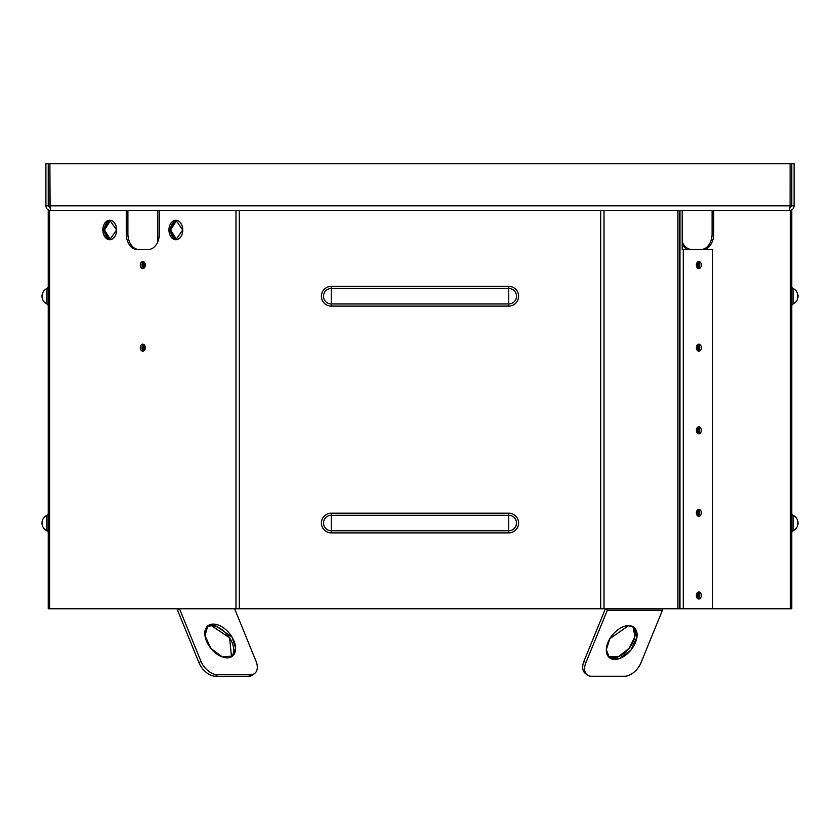 <?xml version="1.0" encoding="UTF-8"?>
<svg xmlns="http://www.w3.org/2000/svg" width="840" height="840" viewBox="0 0 840 840"><rect width="100%" height="100%" fill="white"/><g stroke="black" fill="none" stroke-linecap="round" stroke-linejoin="round"><path stroke-width="1.26" d="M682.185 210.504L712.089 210.504L682.185 210.504L682.185 249.47L682.185 210.504M45.896 205.821L45.896 163.737L48.237 163.737L48.237 205.821L50.568 208.163L48.237 205.821L45.896 205.821L48.237 205.821L48.237 163.737L45.896 163.737L45.896 205.821C46.179 208.656 47.733 210.221 50.568 210.504C47.733 210.221 46.179 208.666 45.896 205.821C46.179 208.666 47.733 210.221 50.568 210.504L235.988 210.504L50.568 210.504L49.886 205.821L790.115 205.821L49.886 205.821L49.886 163.737L790.115 163.737L790.115 205.821L789.432 210.504L604.013 210.504L789.432 210.504C792.267 210.221 793.832 208.666 794.105 205.821C793.832 208.666 792.267 210.221 789.432 210.504C792.267 210.221 793.821 208.666 794.105 205.821L791.763 205.821L789.432 208.163L791.763 205.821L794.105 205.821L794.105 163.737L791.763 163.737L791.763 205.821L791.763 163.737L794.105 163.737L794.105 205.821M50.106 208.11L49.896 205.874M790.094 206.021L790.115 163.737L49.886 163.737L50.117 208.11M49.886 205.821L50.568 210.504M696.381 265.062L697.316 265.062L696.832 267.067A3.276 2.31 90 0 0 697.316 265.062L696.381 265.062M696.832 263.046L697.316 265.062A3.276 2.31 90 0 0 696.832 263.046M696.381 347.676L697.316 347.676L696.832 349.681A3.276 2.31 90 0 0 697.316 347.676L696.381 347.676M696.832 345.66L697.316 347.676A3.276 2.31 90 0 0 696.832 345.66M144.071 268.065L144.071 262.059A3.276 2.31 -90 0 0 142.684 265.062A3.276 2.31 -90 0 0 144.071 268.065M144.071 350.679L144.071 344.673A3.276 2.31 -90 0 0 142.684 347.676A3.276 2.31 -90 0 0 144.071 350.679M508.746 286.377A9.86 9.86 0 0 1 518.606 296.237A9.86 9.86 0 0 1 508.746 306.096L508.746 303.975A7.749 7.749 0 0 0 516.485 296.237A7.749 7.749 0 0 0 508.746 288.488L508.746 286.377L508.746 288.488L331.254 288.488A7.749 7.749 0 0 0 323.516 296.237A7.749 7.749 0 0 0 331.254 303.975L508.746 303.975L508.746 306.096L331.254 306.096L331.254 303.975L331.254 306.096A9.86 9.86 0 0 1 321.394 296.237A9.86 9.86 0 0 1 331.254 286.377L331.254 288.488L331.254 286.377L508.746 286.377A9.86 9.86 0 0 1 518.606 296.237A9.86 9.86 0 0 1 508.746 306.096L331.254 306.096A9.86 9.86 0 0 1 321.394 296.237A9.86 9.86 0 0 1 331.254 286.377L508.746 286.377M331.254 303.975L508.746 303.975L508.746 288.488L331.254 288.488L331.254 303.975L331.254 288.488A7.749 7.749 0 0 0 323.516 296.237A7.749 7.749 0 0 0 331.254 303.975M508.746 303.975A7.749 7.749 0 0 0 516.485 296.237A7.749 7.749 0 0 0 508.746 288.488L508.746 303.975M239.285 608.769L600.716 608.769L600.716 210.504L239.285 210.504L239.285 608.769L235.988 608.769L235.988 210.504L159.327 210.504L159.327 233.888A15.593 11.025 90 0 1 148.302 249.47L137.287 249.47A15.593 11.025 90 0 1 126.263 233.888L127.911 233.888L127.911 210.504L127.911 233.888A15.593 11.025 -90 0 0 138.936 249.47L148.302 249.47L138.936 249.47A15.593 11.025 90 0 1 127.911 233.888L126.263 233.888L126.263 210.504L49.602 210.504L49.602 608.769L239.285 608.769L239.285 210.504L235.988 210.504L604.013 210.504L600.716 210.504L600.716 608.769L604.013 608.769L239.285 608.769M508.746 513.177A9.86 9.86 0 0 1 518.606 523.037A9.86 9.86 0 0 1 508.746 532.896L331.254 532.896A9.86 9.86 0 0 1 321.394 523.037A9.86 9.86 0 0 1 331.254 513.177L508.746 513.177A9.86 9.86 0 0 1 518.606 523.037A9.86 9.86 0 0 1 508.746 532.896L508.746 530.775A7.749 7.749 0 0 0 516.485 523.037A7.749 7.749 0 0 0 508.746 515.288L508.746 513.177L508.746 515.288L331.254 515.288A7.749 7.749 0 0 0 323.516 523.037A7.749 7.749 0 0 0 331.254 530.775L508.746 530.775L508.746 532.896L331.254 532.896L331.254 530.775L331.254 532.896A9.86 9.86 0 0 1 321.394 523.037A9.86 9.86 0 0 1 331.254 513.177L331.254 515.288L331.254 513.177L508.746 513.177M331.254 530.775L508.746 530.775L508.746 515.288L331.254 515.288L331.254 530.775L331.254 515.288A7.749 7.749 0 0 0 323.516 523.037A7.749 7.749 0 0 0 331.254 530.775M508.746 530.775A7.749 7.749 0 0 0 516.485 523.037A7.749 7.749 0 0 0 508.746 515.288L508.746 530.775M46.904 530.775L46.904 515.288A8.568 8.568 0 0 0 46.904 530.775L46.904 515.288A2.341 2.341 0 0 0 48.237 513.177A2.341 2.341 0 0 1 46.904 515.288A8.568 8.568 0 0 0 46.904 530.775A2.341 2.341 0 0 1 48.237 532.896A2.341 2.341 0 0 0 46.904 530.775A2.341 2.341 0 0 1 48.237 532.896M102.008 210.504L126.263 210.504L126.263 233.888A15.593 11.025 90 0 0 137.287 249.47L148.302 249.47A15.593 11.025 90 0 0 159.327 233.888L159.327 210.504L235.988 210.504L235.988 608.769L49.602 608.769L49.602 210.504L48.237 210.504L48.237 608.769L49.602 608.769L48.237 608.769L48.237 210.504L83.307 210.504M46.904 303.975A2.341 2.341 0 0 1 48.237 306.096A2.341 2.341 0 0 0 46.904 303.975L46.904 288.488A2.341 2.341 0 0 0 48.237 286.377A2.341 2.341 0 0 1 46.904 288.488A8.568 8.568 0 0 0 46.904 303.975A8.568 8.568 0 0 1 46.904 288.488L46.904 303.975M712.635 249.47L682.185 249.47L712.635 249.47L712.635 608.769L679.571 608.769L683.277 608.769L683.277 249.47L683.277 608.769L712.635 608.769L712.635 249.47M698.029 268.37A3.507 2.478 90 0 0 699.689 265.062A3.507 2.478 90 0 0 698.029 261.755L698.029 268.37L698.029 261.755A3.507 2.478 90 0 1 699.689 265.062A3.507 2.478 90 0 1 698.029 268.37M698.029 350.983A3.507 2.478 90 0 0 699.689 347.676A3.507 2.478 90 0 0 698.029 344.369L698.029 350.983L698.029 344.369A3.507 2.478 90 0 1 699.689 347.676A3.507 2.478 90 0 1 698.029 350.983M698.029 433.598A3.507 2.478 90 0 0 699.689 430.29A3.507 2.478 90 0 0 698.029 426.983L698.029 433.598L698.029 426.983A3.507 2.478 90 0 1 699.689 430.29A3.507 2.478 90 0 1 698.029 433.598M698.029 516.212A3.507 2.478 90 0 0 699.689 512.904A3.507 2.478 90 0 0 698.029 509.596L698.029 516.212L698.029 509.596A3.507 2.478 90 0 1 699.689 512.904A3.507 2.478 90 0 1 698.029 516.212M698.029 598.825A3.507 2.478 90 0 0 699.689 595.518A3.507 2.478 90 0 0 698.029 592.211L698.029 598.825L698.029 592.211A3.507 2.478 90 0 1 699.689 595.518A3.507 2.478 90 0 1 698.029 598.825M142.79 268.569A3.507 2.478 90 0 1 140.648 263.309A3.507 2.478 90 0 1 144.942 263.309A3.507 2.478 90 0 1 142.79 268.569L142.79 261.555L142.79 268.569M142.79 351.183A3.507 2.478 90 0 1 140.648 345.923A3.507 2.478 90 0 1 144.942 345.923A3.507 2.478 90 0 1 142.79 351.183L142.79 344.169L142.79 351.183M175.865 239.726A9.744 6.888 90 0 1 169.89 225.109A9.744 6.888 90 0 1 181.828 225.109A9.744 6.888 90 0 1 175.865 239.726L168.977 229.982L175.865 220.248L182.753 229.982L175.865 239.726M109.725 239.726A9.744 6.888 90 0 1 103.761 225.109A9.744 6.888 90 0 1 115.689 225.109A9.744 6.888 90 0 1 109.725 239.726L102.837 229.982L109.725 220.248L116.613 229.982L109.725 239.726M110.555 220.311L104.496 229.982L110.555 239.663A9.744 6.888 90 0 1 104.496 229.982A9.744 6.888 90 0 1 110.555 220.311M176.684 220.311L170.625 229.982L176.684 239.663A9.744 6.888 90 0 1 170.625 229.982A9.744 6.888 90 0 1 176.684 220.311M698.859 599.025L698.859 592.011L698.859 599.025A3.507 2.478 90 0 0 701.012 593.764A3.507 2.478 90 0 0 696.717 593.764A3.507 2.478 90 0 0 698.859 599.025M698.859 516.411L698.859 509.397L698.859 516.411A3.507 2.478 90 0 0 701.012 511.151A3.507 2.478 90 0 0 696.717 511.151A3.507 2.478 90 0 0 698.859 516.411M698.859 433.797L698.859 426.783L698.859 433.797A3.507 2.478 90 0 0 701.012 428.536A3.507 2.478 90 0 0 696.717 428.536A3.507 2.478 90 0 0 698.859 433.797M698.859 351.183L698.859 344.169L698.859 351.183A3.507 2.478 90 0 0 701.012 345.923A3.507 2.478 90 0 0 696.717 345.923A3.507 2.478 90 0 0 698.859 351.183M698.859 268.569L698.859 261.555L698.859 268.569A3.507 2.478 90 0 0 701.012 263.309A3.507 2.478 90 0 0 696.717 263.309A3.507 2.478 90 0 0 698.859 268.569M143.619 344.369L143.619 350.983A3.507 2.478 90 0 1 141.971 347.676A3.507 2.478 90 0 1 143.619 344.369M143.619 261.755L143.619 268.37A3.507 2.478 90 0 1 141.971 265.062A3.507 2.478 90 0 1 143.619 261.755M679.97 210.504L679.97 608.769L679.97 210.504M679.571 210.504L679.571 608.769L677.922 608.769L677.922 210.504L677.922 608.769L604.013 608.769L604.013 210.504L677.922 210.504L604.013 210.504L604.013 608.769L679.571 608.769L679.571 210.504M148.302 249.47L138.936 249.47L148.302 249.47M127.911 233.888L127.911 210.504L127.911 233.888M791.763 532.896A2.341 2.341 0 0 1 793.097 530.775A2.341 2.341 0 0 0 791.763 532.896M793.097 515.288L793.097 530.775A8.568 8.568 0 0 0 793.097 515.288A2.341 2.341 0 0 1 791.763 513.177A2.341 2.341 0 0 0 793.097 515.288L793.097 530.775A8.568 8.568 0 0 0 793.097 515.288M791.763 210.504L791.763 608.769L712.635 608.769L791.763 608.769L791.763 210.504L790.398 210.504L790.398 608.769L790.398 210.504L791.763 210.504M791.763 306.096A2.341 2.341 0 0 1 793.097 303.975A2.341 2.341 0 0 0 791.763 306.096M793.097 288.488L793.097 303.975A8.568 8.568 0 0 0 793.097 288.488A2.341 2.341 0 0 1 791.763 286.377A2.341 2.341 0 0 0 793.097 288.488L793.097 303.975A8.568 8.568 0 0 0 793.097 288.488M701.064 249.47A15.593 11.025 90 0 0 712.089 233.888L713.738 233.888A15.593 11.025 -90 0 1 702.712 249.47A15.593 11.025 90 0 0 713.738 233.888L712.089 233.888L712.089 210.504L712.089 233.888A15.593 11.025 90 0 1 701.064 249.47M713.738 210.504L713.738 233.888L713.738 210.504L737.993 210.504L713.738 210.504M682.185 241.763A15.593 11.025 -90 0 0 691.698 249.47A15.593 11.025 -90 0 1 682.185 241.763M690.039 249.47A15.593 11.025 90 0 1 682.185 244.818A15.593 11.025 -90 0 0 690.039 249.47M157.815 241.763L157.815 210.504L157.815 241.763M756.693 210.504L790.398 210.504L756.693 210.504M697.211 598.133L697.211 592.904A3.507 2.478 90 0 1 697.211 598.133M697.211 432.905L697.211 427.675A3.507 2.478 90 0 1 697.211 432.905M697.211 515.519L697.211 510.29A3.507 2.478 90 0 1 697.211 515.519M697.211 350.291L697.211 345.062A3.507 2.478 90 0 1 697.211 350.291M697.211 267.677L697.211 262.447A3.507 2.478 90 0 1 697.211 267.677M586.173 673.953A15.593 9.545 129.2 0 1 583.978 661.206L605.377 608.769L583.978 661.206L585.879 662.76L607.341 610.207L662.445 610.207A6.237 4.41 -90 0 0 662.875 608.769A6.237 4.41 90 0 1 662.445 610.207L640.994 662.76A15.593 9.545 -50.8 0 1 624.456 676.263L591.392 676.263L624.456 676.263A15.593 9.545 129.2 0 0 640.994 662.76L662.445 610.207L607.341 610.207L585.879 662.76A15.593 9.545 129.2 0 0 591.392 676.263A15.593 9.545 -50.8 0 1 587.045 674.835A15.593 9.545 -50.8 0 1 585.879 662.76L583.978 661.206A15.593 9.545 129.2 0 0 585.134 673.281L587.045 674.835M628.593 625.643A19.488 11.928 -50.8 0 1 630.189 650.948A19.488 11.928 -50.8 0 1 606.333 650.948A19.488 11.928 -50.8 0 1 628.593 625.643L634.032 627.417L636.951 637.182L630.945 650.055L619.532 658.518L609.378 657.605L606.301 649.667L609.882 638.642L628.593 625.643M607.341 610.207L605.567 608.769L607.341 610.207A6.237 4.41 -90 0 0 607.761 608.769A6.237 4.41 90 0 1 607.341 610.207M608.496 656.744L618.408 656.67L629.034 648.501L634.914 636.457L633.003 626.724A19.488 11.928 -50.8 0 1 629.034 648.501A19.488 11.928 -50.8 0 1 608.496 656.744M254.867 673.281A15.593 9.545 -129.2 0 0 256.022 661.206L234.623 608.769L256.022 661.206A15.593 9.545 -129.2 0 1 250.52 674.699L217.445 674.699A15.593 9.545 -129.2 0 1 200.917 661.206L199.007 662.76A15.593 9.545 50.8 0 0 215.544 676.263L217.445 674.699L215.544 676.263L248.609 676.263L250.52 674.699L217.445 674.699A15.593 9.545 -129.2 0 1 200.917 661.206L179.508 608.769L200.917 661.206L199.007 662.76L177.555 610.207L199.007 662.76A15.593 9.545 -129.2 0 0 215.544 676.263L248.609 676.263A15.593 9.545 50.8 0 0 252.956 674.835L254.867 673.281A15.593 9.545 -129.2 0 1 250.52 674.699L248.609 676.263A15.593 9.545 -129.2 0 0 253.827 673.953M211.407 625.643A19.488 11.928 50.8 0 0 206.997 626.724L211.407 625.643L213.318 624.078L232.029 637.077L235.599 648.102L232.523 656.05L222.38 656.964L210.966 648.501L204.96 635.618L207.879 625.863L213.318 624.078L211.407 625.643A19.488 11.928 50.8 0 1 229.593 637.791A19.488 11.928 50.8 0 1 231.504 656.744L229.593 637.791L211.407 625.643M179.329 608.769L177.555 610.207L179.329 608.769M177.125 608.769A6.237 4.41 -90 0 0 177.555 610.207A6.237 4.41 90 0 1 177.125 608.769M213.318 624.078A19.488 11.928 50.8 0 0 211.722 649.394A19.488 11.928 50.8 0 0 235.578 649.394A19.488 11.928 50.8 0 0 213.318 624.078"/></g></svg>

